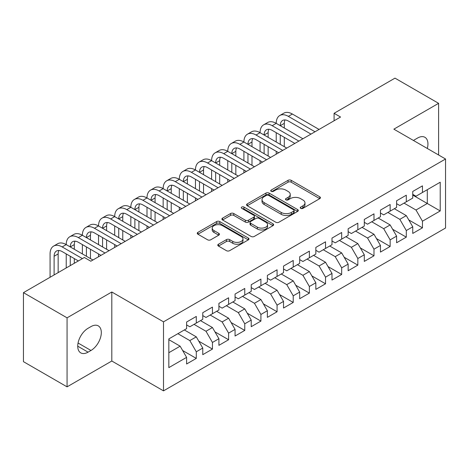 <?xml version="1.0" encoding="UTF-8"?>
<svg xmlns="http://www.w3.org/2000/svg" width="469" height="469" viewBox="0 0 469 469"><rect width="100%" height="100%" fill="white"/><g stroke="black" fill="none" stroke-linecap="round" stroke-linejoin="round"><path stroke-width="0.7" d="M300.693 208.365A1.571 0.909 0 0 0 302.915 208.365L319.764 198.639A2.239 1.296 0 0 0 320.421 197.725A2.239 1.296 0 0 0 319.764 196.81L291.22 180.331A2.239 1.296 0 0 0 288.048 180.331L271.205 190.056A1.571 0.909 0 0 0 270.742 190.695A1.571 0.909 0 0 0 271.205 191.34A1.571 0.909 0 0 0 273.421 191.34L275.602 190.08A7.176 4.145 0 0 1 285.75 190.08L288.13 191.452A7.176 4.145 0 0 1 290.229 194.383A7.176 4.145 0 0 1 288.13 197.314L285.949 198.569A1.571 0.909 0 0 0 285.492 199.214A1.571 0.909 0 0 0 285.949 199.853A1.571 0.909 0 0 0 288.171 199.853L290.352 198.592A7.176 4.145 0 0 1 300.5 198.592L302.874 199.97A7.176 4.145 0 0 1 304.979 202.895A7.176 4.145 0 0 1 302.874 205.827L300.693 207.087A1.571 0.909 0 0 0 300.236 207.726A1.571 0.909 0 0 0 300.693 208.365L300.693 207.087M218.443 244.226A2.239 1.296 0 0 0 217.786 245.146A2.239 1.296 0 0 0 218.443 246.061L226.451 250.681A2.239 1.296 0 0 0 229.622 250.681L248.33 239.882A2.239 1.296 0 0 0 248.986 238.967A2.239 1.296 0 0 0 248.33 238.047L219.791 221.573A2.239 1.296 0 0 0 216.619 221.573L197.906 232.372A2.239 1.296 0 0 0 197.25 233.286A2.239 1.296 0 0 0 197.906 234.207L207.579 239.788A2.239 1.296 0 0 0 210.751 239.788L218.759 235.168A2.239 1.296 0 0 0 219.416 234.248A2.239 1.296 0 0 0 218.759 233.333L213.964 230.566A5.997 3.465 0 0 1 212.205 228.116A5.997 3.465 0 0 1 215.91 224.915A5.997 3.465 0 0 1 222.447 225.665L241.236 236.517A5.997 3.465 0 0 1 242.995 238.967A5.997 3.465 0 0 1 239.29 242.162A5.997 3.465 0 0 1 232.753 241.412L229.622 239.606A2.239 1.296 0 0 0 226.451 239.606L218.443 244.226L218.443 246.061M67.067 317.83L67.067 386.849L111.81 361.013L111.81 291.994L67.067 317.83L23.45 292.65L84.35 257.487L90.81 261.221L340.553 117.033L334.086 113.305L334.086 120.768M111.81 291.994L163.505 321.84L445.55 159.003L445.55 228.016L163.505 390.859L163.505 321.84M438.603 154.993L438.603 103.327L393.86 129.157L445.55 159.003M438.603 103.327L394.986 78.141L334.086 113.305M275.76 222.212A2.239 1.296 0 0 0 278.932 222.212L297.645 211.408A2.239 1.296 0 0 0 298.302 210.493A2.239 1.296 0 0 0 297.645 209.579L269.1 193.099A2.239 1.296 0 0 0 265.929 193.099L247.222 203.904A2.239 1.296 0 0 0 246.565 204.818A2.239 1.296 0 0 0 247.222 205.733L275.76 222.212M242.379 208.705A1.571 0.909 0 0 1 243.968 208.928L243.968 207.064L272.987 223.813A2.239 1.296 0 0 1 273.644 224.727A2.239 1.296 0 0 1 272.987 225.648L254.274 236.446A2.239 1.296 0 0 1 251.103 236.446L222.564 219.967L222.564 218.138A2.239 1.296 0 0 0 221.907 219.052A2.239 1.296 0 0 0 222.564 219.967M222.564 218.138L230.572 213.518A2.239 1.296 0 0 1 233.744 213.518L245.316 220.196A2.239 1.296 0 0 0 248.488 220.196L253.799 217.129A2.239 1.296 0 0 0 254.456 216.215A2.239 1.296 0 0 0 253.799 215.3L241.752 208.342A1.571 0.909 0 0 1 241.289 207.703A1.571 0.909 0 0 1 242.262 206.864A1.571 0.909 0 0 1 243.968 207.064M412.755 195.098L427.294 203.487L427.294 189.687L440.221 182.224L422.452 192.483L422.452 185.865L412.755 191.458L412.755 198.082L406.295 201.811L406.295 195.192L396.604 200.785L396.604 207.409L390.144 211.138L390.144 204.513L380.453 210.112L380.453 216.731L373.986 220.465L373.986 213.841L364.296 219.439L364.296 226.058L357.835 229.792L357.835 223.168L348.145 228.766L348.145 235.385L341.678 239.114L341.678 232.495L331.988 238.088L331.988 244.712L325.527 248.441L325.527 241.822L315.836 247.415L315.836 254.04L309.376 257.768L309.376 251.15L299.679 256.742L299.679 263.367L293.219 267.096L293.219 260.471L283.528 266.07L283.528 272.688L277.068 276.423L277.068 269.798L267.371 275.397L267.371 282.016L260.911 285.75L260.911 279.125L251.22 284.724L251.22 291.343L244.759 295.077L244.759 288.453L235.063 294.051L235.063 300.67L228.602 304.399L228.602 297.78L218.912 303.373L218.912 309.997L212.451 313.726L212.451 307.107L202.76 312.7L202.76 319.325L196.294 323.053L196.294 316.434L186.603 322.027L186.603 328.652L168.834 338.905L168.834 367.632L186.603 357.372L180.143 346.181L168.834 339.656M440.221 182.224L440.221 210.95L422.452 221.21L415.991 210.018L404.032 203.118M408.798 219.949L422.452 227.834L422.452 221.21M422.452 227.834L412.755 233.427L412.755 226.808L406.295 230.537L399.834 219.345L387.881 212.445M392.647 229.277L406.295 237.156L406.295 230.537M406.295 237.156L396.604 242.754L396.604 236.13L390.144 239.864L383.683 228.673L371.729 221.767M376.49 238.604L390.144 246.483L390.144 239.864M390.144 246.483L380.453 252.082L380.453 245.457L373.986 249.191L367.526 238L355.572 231.094M360.339 247.931L373.986 255.81L373.986 249.191M373.986 255.81L364.296 261.409L364.296 254.784L357.835 258.513L351.375 247.321L339.421 240.421M344.187 257.258L357.835 265.137L357.835 258.513M357.835 265.137L348.145 270.73L348.145 264.111L341.678 267.84L335.218 256.649L323.264 249.748M328.03 266.585L341.678 274.465L341.678 267.84M341.678 274.465L331.988 280.057L331.988 273.439L325.527 277.167L319.067 265.976L307.113 259.076M311.879 275.907L325.527 283.792L325.527 277.167M325.527 283.792L315.836 289.385L315.836 282.766L309.376 286.495L302.91 275.303L290.956 268.403M295.722 285.234L309.376 293.119L309.376 286.495M309.376 293.119L299.679 298.712L299.679 292.093L293.219 295.822L286.758 284.63L274.805 277.73M279.571 294.561L293.219 302.441L293.219 295.822M293.219 302.441L283.528 308.039L283.528 301.415L277.068 305.149L270.601 293.957L258.648 287.051M263.414 303.889L277.068 311.768L277.068 305.149M277.068 311.768L267.371 317.366L267.371 310.742L260.911 314.476L254.45 303.285L242.496 296.379M247.263 313.216L260.911 321.095L260.911 314.476M260.911 321.095L251.22 326.694L251.22 320.069L244.759 323.798L238.299 312.606L226.339 305.706M231.106 322.543L244.759 330.422L244.759 323.798M244.759 330.422L235.063 336.015L235.063 329.396L228.602 333.125L222.142 321.933L210.188 315.033M214.954 331.87L228.602 339.749L228.602 333.125M228.602 339.749L218.912 345.342L218.912 338.724L212.451 342.452L205.991 331.261L194.037 324.36M198.797 341.192L212.451 349.077L212.451 342.452M212.451 349.077L202.76 354.67L202.76 348.051L196.294 351.779L189.834 340.588L177.88 333.688M182.646 350.519L196.294 358.398L196.294 351.779M196.294 358.398L186.603 363.997L186.603 357.372M186.603 324.917L189.834 326.782L196.294 323.053M168.834 352.711L180.143 346.181M202.76 315.59L205.991 317.46L212.451 313.726M189.834 340.588L196.294 336.859L184.34 329.953M202.76 348.051L196.294 336.859M218.912 306.269L222.142 308.133L228.602 304.399M205.991 331.261L212.451 327.532L200.498 320.626M218.912 338.724L212.451 327.532M235.063 296.941L238.299 298.806L244.759 295.077M222.142 321.933L228.602 318.205L216.649 311.305M235.063 329.396L228.602 318.205M251.22 287.614L254.45 289.479L260.911 285.75M238.299 312.606L244.759 308.878L232.806 301.977M251.22 320.069L244.759 308.878M267.371 278.287L270.601 280.151L277.068 276.423M254.45 303.285L260.911 299.55L248.957 292.65M267.371 310.742L260.911 299.55M283.528 268.96L286.758 270.824L293.219 267.096M270.601 293.957L277.068 290.223L265.114 283.323M283.528 301.415L277.068 290.223M299.679 259.633L302.91 261.497L309.376 257.768M286.758 284.63L293.219 280.896L281.265 273.996M299.679 292.093L293.219 280.896M315.836 250.305L319.067 252.175L325.527 248.441M302.91 275.303L309.376 271.574L297.416 264.668M315.836 282.766L309.376 271.574M331.988 240.984L335.218 242.848L341.678 239.114M319.067 265.976L325.527 262.247L313.573 255.347M331.988 273.439L325.527 262.247M348.145 231.657L351.375 233.521L357.835 229.792M335.218 256.649L341.678 252.92L329.725 246.02M348.145 264.111L341.678 252.92M364.296 222.329L367.526 224.194L373.986 220.465M351.375 247.321L357.835 243.593L345.882 236.693M364.296 254.784L357.835 243.593M380.453 213.002L383.683 214.866L390.144 211.138M367.526 238L373.986 234.266L362.033 227.365M380.453 245.457L373.986 234.266M396.604 203.675L399.834 205.539L406.295 201.811M383.683 228.673L390.144 224.938L378.19 218.038M396.604 236.13L390.144 224.938M412.755 194.348L415.991 196.218L422.452 192.483M399.834 219.345L406.295 215.617L394.341 208.711M412.755 226.808L406.295 215.617M23.45 292.65L23.45 361.663L67.067 386.849M111.81 361.013L163.505 390.859M415.991 210.018L427.294 203.487L440.221 210.95M427.306 148.474A14.621 8.442 120 0 0 424.914 137.294A14.621 8.442 120 0 0 417.603 138.021L414.696 139.698A14.621 8.442 120 0 0 413.476 140.483M88.066 328.277A14.621 8.442 120 0 0 78.516 341.162A14.621 8.442 120 0 0 80.756 352.876A14.621 8.442 120 0 0 88.066 352.155L90.974 350.472A14.621 8.442 120 0 0 100.524 337.592A14.621 8.442 120 0 0 98.285 325.873A14.621 8.442 120 0 0 90.974 326.6L88.066 328.277M301.321 208.588L302.874 207.691A7.176 4.145 0 0 0 304.979 204.76L304.979 202.895M290.229 194.383L290.229 196.247A7.176 4.145 0 0 1 288.13 199.178L286.577 200.075M319.735 198.657L291.22 182.195A2.239 1.296 0 0 0 288.048 182.195L271.832 191.563M297.616 211.425L269.1 194.969A2.239 1.296 0 0 0 265.929 194.969L247.251 205.75M293.682 211.138A1.571 0.909 0 0 0 294.139 210.493A1.571 0.909 0 0 0 293.682 209.854L268.626 195.391A1.571 0.909 0 0 0 266.404 195.391L264.106 196.716A7.176 4.145 0 0 0 262.007 199.647A7.176 4.145 0 0 0 264.106 202.579L281.23 212.463A7.176 4.145 0 0 0 291.378 212.463L293.682 211.138L293.682 213.002A1.571 0.909 0 0 0 294.139 212.357L294.139 210.493M262.007 199.647L262.007 201.512A7.176 4.145 0 0 0 264.106 204.443L264.106 202.579M293.682 213.002L291.378 214.327A7.176 4.145 0 0 1 281.23 214.327L264.106 204.443M222.593 219.984L230.572 215.382L230.572 213.518M254.456 216.215L254.456 218.079A2.239 1.296 0 0 1 253.799 219L248.488 222.066A2.239 1.296 0 0 1 245.316 222.066L233.744 215.382A2.239 1.296 0 0 0 230.572 215.382M243.968 208.928L272.958 225.665M257.329 227.131A5.997 3.465 0 0 0 263.865 227.881A5.997 3.465 0 0 0 267.57 224.686A5.997 3.465 0 0 0 265.812 222.236L259.193 218.413A2.239 1.296 0 0 0 256.021 218.413L250.71 221.479A2.239 1.296 0 0 0 250.053 222.394A2.239 1.296 0 0 0 250.71 223.308L257.329 227.131L257.329 229.001A5.997 3.465 0 0 0 263.865 229.751A5.997 3.465 0 0 0 267.57 226.55L267.57 224.686M250.053 222.394L250.053 224.258A2.239 1.296 0 0 0 250.71 225.179L250.71 223.308M257.329 229.001L250.71 225.179M242.995 238.967L242.995 240.832A5.997 3.465 0 0 1 239.29 244.032A5.997 3.465 0 0 1 232.753 243.276L229.622 241.471A2.239 1.296 0 0 0 226.451 241.471L218.472 246.078M212.205 228.116L212.205 229.98A5.997 3.465 0 0 0 213.964 232.431L213.964 230.566M218.73 235.186L213.964 232.431M248.3 239.899L219.791 223.437A2.239 1.296 0 0 0 216.619 223.437L197.936 234.224M50.072 277.279L50.072 253.928A17.136 9.89 60 0 1 53.618 246.084L57.658 243.751A17.136 9.89 60 0 1 66.223 244.601A17.136 9.89 60 0 1 69.775 236.757L73.815 234.424A17.136 9.89 60 0 1 82.38 235.274A17.136 9.89 60 0 1 85.927 227.43L89.966 225.097A17.136 9.89 60 0 1 98.531 225.947A17.136 9.89 60 0 1 102.084 218.103L106.123 215.775A17.136 9.89 60 0 1 114.688 216.619A17.136 9.89 60 0 1 118.235 208.775L122.274 206.448A17.136 9.89 60 0 1 130.839 207.292A17.136 9.89 60 0 1 134.392 199.454L138.425 197.121A17.136 9.89 60 0 1 146.996 197.971A17.136 9.89 60 0 1 150.543 190.127L154.582 187.793A17.136 9.89 60 0 1 163.148 188.644A17.136 9.89 60 0 1 166.694 180.799L170.734 178.466A17.136 9.89 60 0 1 179.305 179.316A17.136 9.89 60 0 1 182.851 171.472L186.891 169.139A17.136 9.89 60 0 1 195.456 169.989A17.136 9.89 60 0 1 199.003 162.145L203.042 159.812A17.136 9.89 60 0 1 211.613 160.662A17.136 9.89 60 0 1 215.16 152.818L219.199 150.49A17.136 9.89 60 0 1 227.764 151.335A17.136 9.89 60 0 1 231.311 143.491L235.35 141.163A17.136 9.89 60 0 1 243.915 142.013A17.136 9.89 60 0 1 247.468 134.169L251.507 131.836A17.136 9.89 60 0 1 260.072 132.686A17.136 9.89 60 0 1 263.619 124.842L267.658 122.509A17.136 9.89 60 0 1 276.223 123.359A17.136 9.89 60 0 1 279.776 115.515L283.815 113.181A17.136 9.89 60 0 1 292.38 114.031L319.067 129.438M279.776 115.515A17.136 9.89 60 0 1 288.341 116.365L315.027 131.771M310.988 134.099L288.341 121.025A11.42 6.595 -120 0 0 282.631 120.463A11.42 6.595 -120 0 0 280.263 125.692L284.302 123.359L284.302 128.019M285.017 119.935A11.42 6.595 -120 0 0 284.302 123.359M280.263 135.013L280.263 144.341M284.302 137.347L284.302 146.674M276.223 154.172L276.223 151.335M276.223 142.013L276.223 132.686M263.619 124.842A17.136 9.89 60 0 1 272.184 125.692L276.223 123.359L302.91 138.765M272.184 125.692L298.87 141.099M294.837 143.426L272.184 130.353A11.42 6.595 -120 0 0 266.474 129.784A11.42 6.595 -120 0 0 264.111 135.013L268.151 132.686L268.151 137.347M268.866 129.262A11.42 6.595 -120 0 0 268.151 132.686M264.111 144.341L264.111 153.668M268.151 146.674L268.151 156.001M260.072 163.499L260.072 160.662M260.072 151.335L260.072 142.013M247.468 134.169A17.136 9.89 60 0 1 256.033 135.013L260.072 132.686L286.758 148.093M256.033 135.013L282.719 150.42M278.68 152.753L256.033 139.68A11.42 6.595 -120 0 0 250.323 139.111A11.42 6.595 -120 0 0 247.954 144.341L251.994 142.013L251.994 146.674M252.709 138.584A11.42 6.595 -120 0 0 251.994 142.013M247.954 153.668L247.954 162.995M251.994 156.001L251.994 165.328M243.915 172.827L243.915 169.989M243.915 160.662L243.915 151.335M231.311 143.491A17.136 9.89 60 0 1 239.882 144.341L243.915 142.013L270.601 157.42M239.882 144.341L266.568 159.747M262.529 162.081L239.882 149.007A11.42 6.595 -120 0 0 234.166 148.439A11.42 6.595 -120 0 0 231.803 153.668L235.843 151.335L235.843 156.001M236.558 147.911A11.42 6.595 -120 0 0 235.843 151.335M231.803 162.995L231.803 172.322M235.843 165.328L235.843 174.65M227.764 182.148L227.764 179.316M227.764 169.989L227.764 160.662M215.16 152.818A17.136 9.89 60 0 1 223.725 153.668L227.764 151.335L254.45 166.741M223.725 153.668L250.411 169.075M246.372 171.408L223.725 158.334A11.42 6.595 -120 0 0 218.015 157.766A11.42 6.595 -120 0 0 215.646 162.995L219.685 160.662L219.685 165.328M220.401 157.238A11.42 6.595 -120 0 0 219.685 160.662M215.646 172.322L215.646 181.65M219.685 174.65L219.685 183.977M211.613 191.475L211.613 188.644M211.613 179.316L211.613 169.989M199.003 162.145A17.136 9.89 60 0 1 207.574 162.995L211.613 160.662L238.299 176.068M207.574 162.995L234.26 178.402M230.22 180.735L207.574 167.656A11.42 6.595 -120 0 0 201.858 167.093A11.42 6.595 -120 0 0 199.495 172.322L203.534 169.989L203.534 174.65M204.25 166.565A11.42 6.595 -120 0 0 203.534 169.989M199.495 181.65L199.495 190.971M203.534 183.977L203.534 193.304M195.456 200.802L195.456 197.971M195.456 188.644L195.456 179.316M182.851 171.472A17.136 9.89 60 0 1 191.416 172.322L195.456 169.989L222.142 185.396M191.416 172.322L218.103 187.729M214.063 190.062L191.416 176.983A11.42 6.595 -120 0 0 185.706 176.42A11.42 6.595 -120 0 0 183.338 181.65L187.377 179.316L187.377 183.977M188.092 175.893A11.42 6.595 -120 0 0 187.377 179.316M183.338 190.971L183.338 200.298M187.377 193.304L187.377 202.631M179.305 210.13L179.305 207.292M179.305 197.971L179.305 188.644M166.694 180.799A17.136 9.89 60 0 1 175.265 181.65L179.305 179.316L205.991 194.723M175.265 181.65L201.951 197.056M197.912 199.384L175.265 186.31A11.42 6.595 -120 0 0 169.555 185.747A11.42 6.595 -120 0 0 167.187 190.971L171.226 188.644L171.226 193.304M171.941 185.22A11.42 6.595 -120 0 0 171.226 188.644M167.187 200.298L167.187 209.625M171.226 202.631L171.226 211.959M163.148 219.457L163.148 216.619M163.148 207.292L163.148 197.971M150.543 190.127A17.136 9.89 60 0 1 159.108 190.971L163.148 188.644L189.834 204.05M159.108 190.971L185.794 206.383M181.755 208.711L159.108 195.637A11.42 6.595 -120 0 0 153.398 195.069A11.42 6.595 -120 0 0 151.036 200.298L155.069 197.971L155.069 202.631M155.784 194.547A11.42 6.595 -120 0 0 155.069 197.971M151.036 209.625L151.036 218.953M155.069 211.959L155.069 221.286M146.996 228.784L146.996 225.947M146.996 216.619L146.996 207.292M134.392 199.454A17.136 9.89 60 0 1 142.957 200.298L146.996 197.971L173.682 213.377M142.957 200.298L169.643 215.705M165.604 218.038L142.957 204.965A11.42 6.595 -120 0 0 137.247 204.396A11.42 6.595 -120 0 0 134.879 209.625L138.918 207.292L138.918 211.959M139.633 203.868A11.42 6.595 -120 0 0 138.918 207.292M134.879 218.953L134.879 228.28M138.918 221.286L138.918 230.613M130.839 238.111L130.839 235.274M130.839 225.947L130.839 216.619M118.235 208.775A17.136 9.89 60 0 1 126.8 209.625L130.839 207.292L157.525 222.705M126.8 209.625L153.486 225.032M149.447 227.365L126.8 214.292A11.42 6.595 -120 0 0 121.09 213.723A11.42 6.595 -120 0 0 118.727 218.953L122.767 216.619L122.767 221.286M123.482 213.196A11.42 6.595 -120 0 0 122.767 216.619M118.727 228.28L118.727 237.607M122.767 230.613L122.767 239.935M114.688 247.433L114.688 244.601M114.688 235.274L114.688 225.947M102.084 218.103A17.136 9.89 60 0 1 110.649 218.953L114.688 216.619L141.374 232.026M110.649 218.953L137.335 234.359M133.296 236.693L110.649 223.613A11.42 6.595 -120 0 0 104.939 223.051A11.42 6.595 -120 0 0 102.57 228.28L106.61 225.947L106.61 230.613M107.325 222.523A11.42 6.595 -120 0 0 106.61 225.947M102.57 237.607L102.57 246.934M106.61 239.935L106.61 249.262M98.531 256.76L98.531 253.928M98.531 244.601L98.531 235.274M85.927 227.43A17.136 9.89 60 0 1 94.492 228.28L98.531 225.947L125.217 241.353M94.492 228.28L121.178 243.687M117.144 246.02L94.492 232.941A11.42 6.595 -120 0 0 88.782 232.378A11.42 6.595 -120 0 0 86.419 237.607L90.458 235.274L90.458 239.935M91.174 231.85A11.42 6.595 -120 0 0 90.458 235.274M86.419 246.934L86.419 256.256M90.458 249.262L90.458 258.589M82.38 253.928L82.38 244.601M69.775 236.757A17.136 9.89 60 0 1 78.341 237.607L82.38 235.274L109.066 250.681M78.341 237.607L105.027 253.014M100.987 255.341L78.341 242.268A11.42 6.595 -120 0 0 72.631 241.705A11.42 6.595 -120 0 0 70.262 246.934L74.301 244.601L74.301 249.262M75.017 241.177A11.42 6.595 -120 0 0 74.301 244.601M70.262 256.256L70.262 265.624M74.301 258.589L74.301 263.291M66.223 267.951L66.223 253.928M53.618 246.084A17.136 9.89 60 0 1 62.189 246.934L66.223 244.601L92.909 260.008M62.189 246.934L82.409 258.607M78.376 260.94L62.189 251.595A11.42 6.595 -120 0 0 56.473 251.026A11.42 6.595 -120 0 0 54.111 256.256L54.111 274.945M58.865 250.505A11.42 6.595 -120 0 0 58.15 253.928L58.15 272.618M302.874 207.691L302.874 205.827M285.949 199.853L285.949 198.569M288.13 199.178L288.13 197.314M271.205 191.34L271.205 190.056M288.048 182.195L288.048 180.331M291.22 182.195L291.22 180.331M319.764 198.639L319.764 196.81M247.222 205.733L247.222 203.904M265.929 194.969L265.929 193.099M269.1 194.969L269.1 193.099M297.645 211.408L297.645 209.579M281.23 214.327L281.23 212.463M291.378 214.327L291.378 212.463M233.744 215.382L233.744 213.518M245.316 222.066L245.316 220.196M248.488 222.066L248.488 220.196M253.799 219L253.799 217.129M272.987 225.648L272.987 223.813M226.451 241.471L226.451 239.606M229.622 241.471L229.622 239.606M232.753 243.276L232.753 241.412M218.759 235.168L218.759 233.333M197.906 234.207L197.906 232.372M216.619 223.437L216.619 221.573M219.791 223.437L219.791 221.573M248.33 239.882L248.33 238.047M77.725 346.181L88.066 352.155M78.053 343.015L90.974 350.472M292.38 114.031L288.341 116.365M58.15 253.928L54.111 256.256"/></g></svg>
